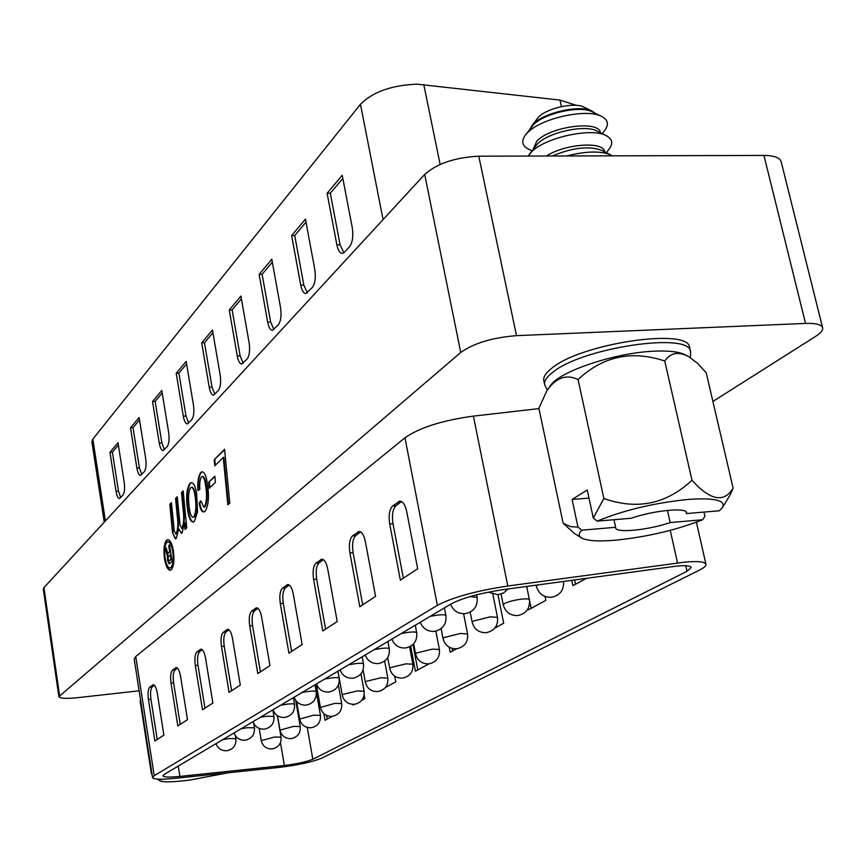 <?xml version="1.0" encoding="UTF-8"?>
<svg xmlns="http://www.w3.org/2000/svg" width="866" height="866" viewBox="0 0 866 866"><rect width="100%" height="100%" fill="white"/><g stroke="black" fill="none" stroke-linecap="round" stroke-linejoin="round"><path stroke-width="1.3" d="M140.498 699.685L140.173 701.276L151.344 773.511L152.07 774.442M228.288 772.753L189.979 780.05C173.265 782.15 163.187 782.388 159.745 780.764L158.695 779.183M159.366 779.681L163.089 779.194M185.476 777.246L202.774 775.438M546.738 390.967L550.7 385.316C559.696 371.254 615.748 352.527 654.653 351.163C669.028 350.557 679.225 351.78 685.255 354.822L688.946 356.835C678.695 351.152 670.63 352.549 664.752 361.025C631.899 350.016 603.007 356.186 578.066 379.525C566.137 373.928 555.691 377.738 546.738 390.967L538.89 408.319L563.149 523.248L570.51 526.625L577.979 527.134L572.09 499.455L588.999 498.112M572.09 499.455L587.245 489.983L593.275 518.02L603.862 498.502C637.062 510.226 666.441 504.142 691.988 480.251C710.196 500.483 723.922 503.135 733.134 488.186L706.212 372.77L697.574 363.319L688.946 356.835M691.988 480.251L664.752 361.025M733.134 488.186L730.146 494.865L722.331 507.736L719.31 510.778L686.467 513.56L686.543 512.65C686.543 507.195 652.91 510.539 631.346 518.236L597.15 521.137C623.975 510.117 654.371 502.875 688.362 499.401C715.002 497.679 726.325 500.461 722.331 507.736M703.939 512.087L704.892 516.244L702.683 519.741C676.378 530.046 647.476 536.844 615.986 540.157C598.612 541.64 587.137 540.925 581.562 537.992C578.38 536.086 578.466 533.488 581.8 530.198L615.629 527.275L615.629 527.903C615.888 533.348 648.677 530.068 670.176 522.555L667.448 510.388M603.862 498.502L578.066 379.525M581.562 537.992L573.974 533.11L563.149 523.248M686.088 511.86L686.467 513.56M670.176 522.555L702.683 519.741M593.275 518.02L597.15 521.137M613.983 519.708L615.629 527.275M581.8 530.198L577.979 527.134M612.381 155.837L610.974 155.025C600.863 150.749 586.065 151.063 566.581 155.967M610.974 155.025L601.34 150.186C588.436 145.78 572.09 147.729 552.313 155.999M546.457 156.021C564.784 143.821 603.732 141.028 604.685 151.702L604.717 151.886M606.427 152.741L609.437 148.627C613.247 143.171 612.219 138.874 606.362 135.724C591.77 127.237 544.66 137.575 531.356 152.102L528.195 156.064M606.362 135.724L596.815 130.983C585.156 124.228 548.037 132.368 537.407 143.972L529.202 154.549M533.261 149.158L536.79 141.147C550.029 126.436 599.348 119.952 600.376 132.714L600.387 132.747M602.303 133.7L604.998 130.041C609.014 124.314 607.932 119.8 601.762 116.509C586.888 108.001 540.341 118.361 527.21 133.039L525.251 135.291C521.159 141.071 522.09 145.596 528.033 148.865L531.962 150.89M601.762 116.509L592.312 111.866C580.426 105.1 543.751 113.262 533.261 124.975L525.251 135.291M595.061 113.219L592.149 111.162C580.252 104.385 543.599 112.558 533.11 124.271L529.819 129.261M531.551 126.079L538.338 117.3C546.511 108.196 574.721 101.896 583.987 107.157L592.149 111.162M450.98 604.003L164.226 774.42L162.927 775.839C163.663 777.257 169.325 777.452 179.89 776.401L284.373 765.49C296.93 763.942 306.412 761.853 312.821 759.244L687.009 571.311L691.23 567.501C690.527 565.769 685.753 565.292 676.909 566.072L503.59 589.573C480.013 593.156 462.476 597.962 450.98 604.003M323.895 713.692L325.053 720.252L332.23 716.344M352.96 704.372L353.079 705.032L354.421 704.307M361.782 700.313L364.846 698.645L364.175 694.965M385.413 687.474L395.762 681.856L394.69 676.13M410.7 646.242L415.409 671.182L428.887 663.876C436.529 662.133 440.025 657.359 439.408 649.543L432.361 649.099L416.6 652.996L415.604 654.025L413.667 643.795M449.216 647.216L450.201 652.293L456.739 648.753M494.865 628.056L503.698 623.249L497.972 594.736L503.633 592.929L508.05 588.967M528.26 608.333L528.552 609.761L545.829 600.376L545.017 596.447M571.755 580.296L572.891 585.687L586.52 578.282M152.546 777.571C153.553 779.476 161.13 779.725 175.268 778.317L279.48 767.384C298.218 765.068 312.41 761.95 322.044 758.042L699.49 570.088C704.08 567.782 706.234 565.855 705.963 564.296C704.935 561.709 697.812 560.984 684.584 562.142L507.801 586.011C476.073 590.828 452.604 597.28 437.373 605.366L154.213 775.709L152.546 777.571L134.219 659.069L135.746 656.547L404.985 437.806C419.458 427.642 442.255 420.4 473.388 416.113L538.955 408.611M412.974 644.51L417.78 669.905M574.634 579.906L575.544 584.247M529.57 600.679L531.139 608.354M326.601 715.457L327.24 719.061M452.139 648.407L452.637 650.972M154.895 741.025L148.443 699.598C147.642 693.233 148.086 689.076 149.753 687.139L153.228 684.725C154.96 684.941 156.313 687.756 157.298 693.157L163.88 735.137L154.895 741.025M202.503 709.817L195.315 665.489C194.428 658.669 194.958 654.166 196.885 651.979L200.966 649.164C202.925 649.37 204.452 652.336 205.534 658.052L212.884 703.008L202.503 709.817M257.797 673.586L249.711 625.902C248.726 618.551 249.365 613.637 251.627 611.147L256.466 607.824C258.718 608.04 260.45 611.169 261.651 617.209L269.943 665.618L257.797 673.586M322.812 630.968L313.6 579.397C312.496 571.441 313.275 566.028 315.96 563.149L321.795 559.187C324.414 559.393 326.395 562.694 327.738 569.114L337.21 621.539L322.812 630.968M400.352 580.155L389.722 524.006C388.455 515.324 389.429 509.305 392.655 505.928L399.843 501.111C402.917 501.317 405.212 504.813 406.728 511.622L417.683 568.789L400.352 580.155M359.801 606.73L349.918 552.963C348.738 544.66 349.615 538.955 352.549 535.848L359.011 531.486C361.847 531.692 363.969 535.101 365.398 541.705L375.563 596.393L359.801 606.73M288.93 653.17L280.313 603.624C279.274 595.981 279.978 590.828 282.435 588.155L287.739 584.539C290.175 584.745 292.026 587.96 293.293 594.184L302.137 644.52L288.93 653.17M229.079 692.399L221.458 646.458C220.527 639.389 221.111 634.681 223.201 632.353L227.628 629.301C229.728 629.517 231.352 632.559 232.489 638.426L240.293 685.049L229.079 692.399M177.844 725.979L171.035 683.155C170.201 676.573 170.678 672.243 172.475 670.187L176.231 667.589C178.071 667.805 179.511 670.685 180.539 676.238L187.489 719.657L177.844 725.979M403.35 578.185L393.012 523.735C391.746 515.064 392.731 509.046 395.968 505.679L401.553 501.522M260.417 671.864L252.558 625.609C251.573 618.27 252.212 613.355 254.485 610.866L257.895 608.322M204.971 708.204L197.978 665.207C197.102 658.387 197.621 653.884 199.57 651.697L202.265 649.684M157.222 739.499L150.955 699.317C150.154 692.952 150.597 688.795 152.264 686.857L154.419 685.266M291.647 651.394L283.269 603.342C282.219 595.711 282.933 590.547 285.401 587.873L289.244 585.015M325.605 629.138L316.664 579.116C315.549 571.17 316.339 565.758 319.024 562.878L323.375 559.642M362.692 604.836L353.101 552.692C351.91 544.389 352.787 538.695 355.731 535.589L360.657 531.93M231.623 690.732L224.218 646.177C223.287 639.108 223.872 634.399 225.961 632.072L228.992 629.809M180.236 724.409L173.622 682.873C172.789 676.292 173.265 671.962 175.073 669.905L177.476 668.119M551.837 368.169C545.775 372.867 543.101 377.035 543.816 380.661L544.682 384.731C543.967 381.127 546.652 376.991 552.725 372.315C581.844 347.688 690.462 331.591 690.548 351.65L689.607 347.547C689.477 327.359 580.913 343.423 551.837 368.169M712.902 401.456L815.718 336.322C820.806 333.064 823.111 330.217 822.624 327.781C821.531 324.555 815.837 323.094 805.532 323.419L516.504 335.651C492.353 337.61 473.767 343.207 460.744 352.462L58.877 696.632C59.916 698.472 65.989 698.84 77.096 697.725L139.123 690.808M805.532 323.419L763.942 155.436L478.79 156.194L516.504 335.651M460.744 352.462L424.686 174.434C437.027 163.512 455.061 157.428 478.79 156.194M763.942 155.436C774.128 155.555 779.876 157.666 781.175 161.769L822.624 327.781M58.877 696.632L43.311 589.118L43.939 587.635L59.559 695.441M181.47 492.559L183.17 490.849L186.742 527.827L185.032 529.451L184.393 522.858L182.12 532.904L181.351 533.304L178.667 528.801L176.307 538.371L175.365 538.879L172.486 532.536L169.801 504.272L171.446 502.626L174.282 531.161L176.058 533.727C177.952 529.916 178.353 523.962 177.238 515.876L175.581 498.47L177.259 496.792L180.106 525.446L181.849 528.228C183.798 524.201 184.22 518.02 183.127 509.695L181.47 492.559L183.224 491.336M201.497 476.841C199.97 479.374 199.407 483.564 199.829 489.409L197.978 490.513C197.405 481.777 198.336 475.77 200.76 472.468L202.157 471.732C204.452 472.251 206.14 475.878 207.212 482.6C209.399 496.002 208.684 505.56 205.058 511.297L203.64 512.023C201.626 511.784 200.133 508.807 199.158 503.114L200.815 500.797L203.748 507.108L204.495 506.729C206.887 501.566 207.169 493.966 205.35 483.932C204.701 479.526 203.651 477.047 202.168 476.495L201.497 476.841M214.216 459.705L224.586 449.292L229.782 503.059L227.845 504.846L223.255 457.4L214.768 465.843L214.216 459.705L224.63 449.811M424.686 174.434L43.939 587.635M208.76 482.124L214.844 476.17L215.396 482.308L209.312 488.197L208.76 482.124L214.887 476.668M189.881 483.401L191.375 482.611C193.703 482.827 195.435 486.324 196.593 493.1L197.545 511.925L194.439 521.289L193.064 522.014C190.661 521.559 188.896 517.836 187.76 510.81C185.768 498.166 186.471 489.03 189.881 483.401L191.667 482.611M171.295 569.687L170.191 570.229C167.744 569.936 165.861 566.202 164.529 559.025C163.371 549.867 164.042 543.599 166.553 540.211L167.723 539.615C170.147 539.864 172.031 543.577 173.373 550.744C174.553 560.075 173.86 566.396 171.295 569.687M170.461 570.174C168.112 569.525 166.326 565.79 165.081 558.981C163.923 549.823 164.594 543.545 167.106 540.157L166.553 540.211M167.106 540.157L168.004 539.626M182.423 528.173C184.361 524.157 184.794 517.976 183.689 509.652L182.044 492.516M175.646 538.814L172.486 532.536M185.551 528.953L184.967 522.815L184.393 522.858M176.621 533.683C178.515 529.862 178.916 523.919 177.801 515.833L176.144 498.426L175.581 498.47M181.622 533.229L178.667 528.801M228.407 504.337L223.861 457.367L223.255 457.4M193.345 521.96C191.061 521.148 189.394 517.413 188.333 510.767L187.76 510.81M188.333 510.767C186.331 498.123 187.045 488.987 190.455 483.369M204.04 507.032L205.08 506.686C207.472 501.522 207.764 493.923 205.935 483.888L205.35 483.932M205.935 483.888C205.296 479.493 204.235 477.014 202.752 476.452L202.449 476.538M165.081 558.981L164.529 559.025M203.932 511.979C202.038 511.384 200.641 508.418 199.743 503.07L199.158 503.114M205.08 506.686L204.495 506.729M173.048 532.493L172.442 527.167L171.879 527.21M172.442 527.167L170.364 504.228L169.801 504.272M198.541 490.178C198 481.572 198.942 475.661 201.345 472.425L200.76 472.468M170.364 504.228L171.49 503.103M209.864 487.677L209.356 482.081M215.32 465.291L214.8 459.662M199.743 503.07L200.923 501.414M201.345 472.425L202.438 471.732M176.144 498.426L177.303 497.268M170.266 567.944L171.5 567.49C173.698 564.675 174.293 559.284 173.287 551.296C172.139 545.147 170.526 541.997 168.437 541.824L168.177 541.867M193.324 517.208L194.363 516.85C196.734 512.12 197.123 504.932 195.521 495.276C194.796 490.405 193.616 487.731 192.003 487.233L191.711 487.298M170.938 567.533C173.135 564.729 173.73 559.328 172.724 551.35C171.576 545.201 169.963 542.04 167.885 541.867L166.889 542.365C164.746 545.244 164.172 550.603 165.157 558.408C166.294 564.556 167.907 567.75 170.007 567.988L171.5 567.49M173.287 551.296L172.724 551.35M189.481 509.273C190.217 514.144 191.408 516.818 193.053 517.273L193.778 516.894C196.16 512.163 196.539 504.975 194.937 495.32C194.211 490.448 193.042 487.764 191.429 487.277L190.607 487.71C188.81 490.676 188.193 495.655 188.745 502.616L189.481 509.273M194.363 516.85L193.778 516.894M195.521 495.276L194.937 495.32M169.455 544.898L172.139 561.482L169.173 563.896L167.539 560.378L167.528 556.188L165.319 548.806L166.261 547.907L167.733 553.374L169.693 551.718L168.708 545.602L169.455 544.898M169.476 563.798L168.091 560.324L168.091 556.145L166.045 549.098L165.482 549.141M166.045 549.098L165.319 548.806M167.831 558.072L167.279 558.126M168.091 556.145L167.528 556.188M166.608 551.079L166.055 551.122M168.047 553.222L169.693 551.718M170.256 551.674L169.271 545.558L168.708 545.602M168.091 560.324L167.539 560.378M169.325 560.703L171.479 559.241L170.721 554.554L168.177 556.892L168.188 559.122L169.022 560.822L170.916 559.284L170.158 554.597M171.479 559.241L170.916 559.284M170.158 560.443L169.595 560.497M104.245 522.187L91.893 441.812L92.835 439.127L360.462 104.256C372.824 91.883 391.713 85.182 417.131 84.164L559.966 100.088L576.453 105.371M109.95 452.312L116.012 491.26C116.823 495.904 117.971 498.329 119.454 498.524L122.983 495.081C124.552 492.657 124.953 488.337 124.184 482.145L118.003 442.71L109.95 452.312L112.396 452.16L118.469 491.087L120.677 497.614M130.495 427.804L136.871 467.986C137.726 472.728 138.939 475.196 140.509 475.402L144.319 471.699C146.008 469.112 146.451 464.62 145.64 458.211L139.123 417.52L130.495 427.804L133.018 427.663L139.415 467.813L141.753 474.503M152.524 401.532L159.247 443.024C160.134 447.863 161.412 450.385 163.079 450.591L167.214 446.596C169.032 443.847 169.509 439.159 168.664 432.524L161.78 390.479L152.524 401.532L155.133 401.391L161.866 442.862L164.356 449.725M176.199 373.3L183.3 416.189C184.22 421.136 185.573 423.712 187.337 423.918L191.841 419.588C193.8 416.654 194.33 411.751 193.432 404.887L186.168 361.403L176.199 373.3L178.883 373.17L186.006 416.037L188.658 423.073M201.702 342.871L209.226 387.264C210.189 392.32 211.618 394.95 213.501 395.156L218.416 390.447C220.538 387.308 221.122 382.177 220.181 375.054L212.462 330.033L201.702 342.871L204.473 342.763L212.018 387.124L214.855 394.355M229.263 309.996L237.262 355.991C238.269 361.154 239.774 363.839 241.776 364.045L247.167 358.925C249.473 355.547 250.122 350.167 249.116 342.763L240.921 296.096L229.263 309.996L232.131 309.898L240.142 355.872L243.184 363.287M259.14 274.36L267.659 322.087C268.709 327.348 270.311 330.087 272.444 330.303L278.387 324.696C280.898 321.059 281.612 315.397 280.552 307.701L271.805 259.248L259.14 274.36L262.117 274.284L270.647 321.968L273.916 329.589M336.874 244.861C338.032 250.35 339.829 253.208 342.276 253.435L344.43 252.277L349.593 246.626C352.603 242.361 353.49 236.05 352.278 227.682L342.232 175.246L327.11 193.28L336.874 244.861L340.089 244.797L343.867 252.807M300.74 285.174C301.844 290.554 303.533 293.347 305.828 293.574L312.399 287.404C315.137 283.485 315.938 277.51 314.802 269.488L305.449 219.12L291.636 235.595L300.74 285.174L303.836 285.087L307.354 292.903M186.601 364.001L178.883 373.17M118.371 445.07L112.396 452.16M342.828 178.374L330.314 193.248L327.11 193.28M162.191 392.991L155.133 401.391M306.001 222.129L294.721 235.541L303.836 285.087M294.721 235.541L291.636 235.595M212.928 332.717L204.473 342.763M272.325 262.149L262.117 274.284M139.513 419.945L133.018 427.663M241.408 298.878L232.131 309.898M330.314 193.248L340.089 244.797M261.261 740.636C262.777 746.351 266.479 749.122 272.368 748.917C278.549 747.445 281.439 743.526 281.039 737.15L274.479 737.042L261.261 740.636L259.194 728.403M299.668 719.072C301.281 725.058 305.168 727.949 311.327 727.754C317.854 726.217 320.885 722.082 320.442 715.359L313.73 715.175L299.668 719.072L296.616 701.536M420.27 622.253C422.825 628.586 427.512 631.628 434.331 631.39C442.743 629.517 446.618 624.278 445.936 615.672C445.546 614.784 442.981 614.557 438.239 615.001L430.294 616.3M279.978 730.125C281.547 735.97 285.336 738.795 291.355 738.611C297.709 737.096 300.664 733.069 300.242 726.531L293.606 726.39L279.978 730.125L277.521 715.727M340.089 669.905C342.427 675.718 346.725 678.5 352.971 678.23C360.537 676.498 364.045 671.756 363.493 663.995C363.125 663.226 360.635 663.075 356.034 663.551L348.76 664.752M272.985 709.774C275.139 715.164 279.09 717.708 284.86 717.427C291.745 715.825 294.97 711.484 294.516 704.394C294.159 703.733 291.755 703.647 287.317 704.134L280.616 705.249M391.865 639.14C394.344 645.289 398.89 648.244 405.505 647.985C413.612 646.166 417.358 641.1 416.719 632.797C416.34 631.953 413.796 631.758 409.109 632.212L401.391 633.479M365.192 654.988C367.595 660.975 372.012 663.832 378.442 663.572C386.268 661.797 389.884 656.893 389.289 648.872C388.921 648.071 386.409 647.898 381.754 648.353L374.274 649.587M342.254 695.171C343.975 701.438 348.056 704.469 354.519 704.285C361.436 702.672 364.64 698.31 364.131 691.198L357.29 690.916L343.023 694.38L342.254 695.171L337.946 671.172M443.035 638.643C445.005 645.538 449.573 648.905 456.728 648.753C464.62 646.967 468.235 642.031 467.575 633.955L460.452 633.447L444.128 637.517L443.035 638.643L441.108 628.64M252.991 721.659C255.08 726.91 258.934 729.399 264.563 729.118C271.253 727.548 274.381 723.316 273.959 716.442L266.847 716.214L260.32 717.308M320.398 707.435C322.065 713.562 326.049 716.528 332.349 716.334C339.071 714.753 342.189 710.51 341.702 703.603L334.925 703.365L320.398 707.435L316.274 684.053M294.104 697.227C296.313 702.748 300.383 705.368 306.304 705.097C313.395 703.452 316.696 698.981 316.22 691.685C315.863 690.992 313.427 690.884 308.935 691.36L302.05 692.508M234.015 732.939C236.05 738.059 239.817 740.484 245.305 740.192C251.811 738.655 254.864 734.541 254.463 727.851L247.438 727.678L241.073 728.75M216.002 743.645C217.983 748.646 221.653 751.006 227.022 750.714C233.344 749.22 236.321 745.204 235.953 738.687L229.003 738.557L222.8 739.607M503.254 604.89C505.376 612.143 510.226 615.704 517.792 615.564C526.29 613.669 530.165 608.387 529.407 599.716C529.039 598.871 526.636 598.655 522.176 599.066C514.664 599.986 508.797 601.469 504.575 603.515L503.254 604.89L501.078 594.065M389.754 668.53C391.584 675.101 395.892 678.295 402.69 678.121C410.051 676.422 413.45 671.789 412.865 664.233L405.883 663.843L390.653 667.589L389.754 668.53L387.719 657.608M312.821 759.244L307.278 727.472M284.373 765.49L280.465 742.617M365.344 682.224C367.108 688.632 371.308 691.75 377.933 691.577C385.067 689.921 388.358 685.428 387.816 678.089L380.899 677.764L366.166 681.358L365.344 682.224L363.092 669.938M450.58 604.252C453.221 610.768 458.06 613.907 465.085 613.68C473.843 611.742 477.848 606.319 477.112 597.388L470.238 596.555M687.009 571.311L685.753 565.736M472.197 622.297C474.243 629.365 478.941 632.83 486.302 632.678C494.486 630.838 498.221 625.739 497.506 617.382L490.34 616.798L473.399 621.052L472.197 622.297L470.195 612.11M316.436 683.956C318.71 689.628 322.888 692.324 328.961 692.053C336.289 690.364 339.689 685.764 339.169 678.24C338.812 677.504 336.354 677.385 331.808 677.851L324.728 679.031M179.89 776.401L178.255 766.074M537.602 584.94L536.4 586.314L536.162 585.135M154.213 775.709L135.746 656.547M677.537 562.965L670.23 530.371M507.801 586.011L473.388 416.113M437.373 605.366L404.985 437.806M360.418 531.8L357.68 532.027M395.968 505.679L392.655 505.928M393.012 523.735L389.722 524.006M254.485 610.866L251.627 611.147M257.397 608.008L255.589 608.181M199.57 651.697L196.885 651.979M197.978 665.207L195.315 665.489M152.264 686.857L149.753 687.139M150.955 699.317L148.443 699.598M288.811 584.756L286.743 584.94M285.401 587.873L282.435 588.155M283.269 603.342L280.313 603.624M323.018 559.436L320.647 559.653M252.558 625.609L249.711 625.902M319.024 562.878L315.96 563.149M316.664 579.116L313.6 579.397M355.731 535.589L352.549 535.848M353.101 552.692L349.918 552.963M224.218 646.177L221.458 646.458M225.961 632.072L223.201 632.353M228.451 629.452L226.86 629.614M201.691 649.294L200.284 649.446M176.881 667.697L175.625 667.838M173.622 682.873L171.035 683.155M175.073 669.905L172.475 670.187M153.812 684.822L152.687 684.941M401.488 501.479L398.295 501.728M183.689 509.652L183.127 509.695M177.801 515.833L177.238 515.876M166.911 552.941L166.348 552.984M168.935 552.898L168.383 552.941M423.777 84.565L440.145 164.443M360.462 104.256L383.064 219.596M559.966 100.088L561.417 106.594M92.835 439.127L105.414 520.921M186.006 416.037L183.3 416.189M118.469 491.087L116.012 491.26M212.018 387.124L209.226 387.264M139.415 467.813L136.871 467.986M161.866 442.862L159.247 443.024M240.142 355.872L237.262 355.991M270.647 321.968L267.659 322.087M157.417 779.119L159.745 780.764M281.039 737.15L277.347 715.619M300.242 726.531L295.707 700.41M294.516 704.394L293.347 697.682M364.131 691.198L360.97 673.845M439.408 649.543L435.869 631.13M467.575 633.955L463.602 613.745M273.959 716.442L272.833 709.871M389.289 648.872L387.914 641.479M316.22 691.685L315.007 684.811M254.463 727.851L253.716 723.413M235.953 738.687L235.476 735.873M387.816 678.089L384.656 661.05M477.112 597.388L476.603 594.823M416.719 632.797L415.279 625.22M339.169 678.24L337.913 671.204M412.865 664.233L409.586 646.837M363.493 663.995L362.172 656.785M320.442 715.359L315.04 684.79M497.506 617.382L492.884 594.325M529.407 599.716L526.68 586.434M341.702 703.603L338.379 685.049M445.936 615.672L444.431 607.9M536.4 586.314C538.609 593.762 543.599 597.421 551.393 597.291C559.988 595.462 564.047 590.168 563.55 581.411M415.604 654.025C417.499 660.758 421.937 664.038 428.908 663.876M488.294 592.171L497.972 594.736M705.963 564.296L696.383 522.22M690.494 357.777L690.548 351.65M544.682 384.731L547.269 390.165M202.168 476.495L202.752 476.452M203.748 507.108L204.322 507.065M175.614 533.954L176.177 533.911M181.503 528.401L182.076 528.357M170.007 567.988L170.559 567.944M167.885 541.867L168.437 541.824M193.053 517.273L193.627 517.229M191.429 487.277L192.003 487.233M167.733 553.374L168.285 553.331M169.022 560.822L169.584 560.778"/></g></svg>
